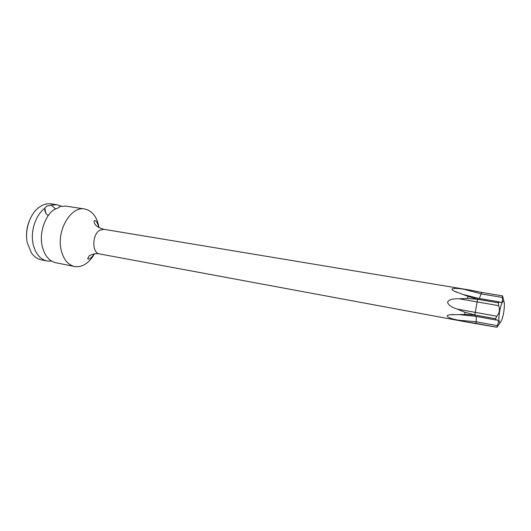 <?xml version="1.0" encoding="UTF-8"?>
<svg xmlns="http://www.w3.org/2000/svg" width="531" height="531" viewBox="0 0 531 531"><rect width="100%" height="100%" fill="white"/><g stroke="black" fill="none" stroke-linecap="round" stroke-linejoin="round"><path stroke-width="0.8" d="M26.577 236.176C26.391 230.965 27.273 225.947 29.225 221.115M48.341 215.493C45.985 214.345 44.77 211.975 44.69 208.371L46.635 206.174L51.142 205.105L55.722 209.048M74.552 266.482C67.649 264.796 63.123 259.009 60.959 249.132C56.737 229.744 71.26 205.902 84.661 208.982L65.91 206.121L60.122 206.486L58.111 207.96L53.704 209.791C44.717 216.475 39.354 232.804 42.068 245.587C44.312 255.345 48.938 261.073 55.954 262.779L74.552 266.482C78.09 267.139 81.601 266.403 85.086 264.272C88.763 261.949 91.87 258.471 94.418 253.845M99.025 227.633L98.958 227.241C96.981 216.767 92.215 210.681 84.661 208.982M44.69 208.371C35.663 214.995 30.3 231.197 33.061 243.902C35.345 253.599 40.017 259.301 47.08 261.013L51.686 261.139M47.08 261.013L41.398 259.885C37.449 259.062 34.11 256.705 31.375 252.816L27.3 242.82C24.439 229.923 30.081 213.469 39.407 207.103C43.303 204.375 47.252 203.3 51.241 203.877L56.97 204.754L51.142 205.105M61.337 206.207L56.97 204.754M466.802 322.032L458.333 320.18C449.18 318.5 443.339 315.573 450.275 314.75L464.798 314.485L464.897 312.261L457.344 309.128C451.231 307.11 447.978 304.761 447.58 302.066C448.894 299.67 452.77 298.581 459.215 298.787L467.393 298.455L468.07 296.384L453.978 291.015C452.478 290.238 451.828 289.554 452.027 288.964C453.52 288.134 457.483 288.233 463.928 289.276L472.344 290.503M464.798 314.485L474.707 315.022L474.94 316.204L459.773 314.677M499.047 320.996C498.257 317.213 500.268 305.763 502.299 302.471L502.326 302.431C505.817 296.079 504.47 315.613 501.065 321.288C500.089 322.948 499.419 322.848 499.047 320.996L498.682 321.461L497.487 319.974L496.18 320.054L495.622 318.739L496.724 316.197L475.265 312.361L474.714 314.963L464.897 312.261M504.291 302.809L502.565 295.88L481.869 292.442L502.532 295.88M472.006 290.437L481.849 292.442M478.278 298.402L477.561 299.232L498.503 302.809L498.629 305.637C500.136 309.646 499.498 313.164 496.724 316.197M477.561 299.232L468.07 296.384M467.393 298.455L477.542 299.292L498.483 302.862M475.935 316.383C476.353 317.352 476.413 319.144 476.121 321.766L476.287 323.445L466.318 321.912M474.19 323.054L496.93 327.275L497.335 325.676L476.121 321.766L458.333 320.18M502.299 302.471L502.552 295.88M476.287 323.445L496.93 327.275L500.972 321.467M502.12 301.927L500.779 302.557L499.399 301.893L478.152 298.283L463.782 294.652M498.503 302.809L499.399 301.893M498.682 321.461L497.335 325.676M98.912 227.573L98.872 227.401C97.744 223.285 96.41 221.009 94.883 220.577C93.907 220.637 93.781 221.54 94.511 223.272C95.56 225.794 98.686 227.806 103.884 229.312L99.994 230.129C92.009 234.131 91.717 253.154 99.556 253.924C93.868 252.63 88.119 256.327 88.843 256.261L87.655 258.776L88.119 259.068C89.918 259.022 91.976 257.283 94.292 253.864M474.707 315.022L495.622 318.799M475.603 298.595L475.398 299.232M474.714 314.963L495.622 318.739M472.683 314.279L472.65 314.963M481.365 292.355L481.869 292.442L481.159 293.882L463.928 289.276M502.419 297.433L481.159 293.882L479.314 298.482M477.542 299.292L477.15 301.933L459.215 298.787M498.629 305.637L477.15 301.933L475.265 312.361L457.344 309.128M44.79 207.966L45.772 213.104M99.556 253.924L466.596 322.018M450.275 314.75L453.593 314.544M496.18 320.054L474.94 316.204M466.55 322.012L496.923 327.275M103.884 229.312L472.145 290.45M456.866 292.322L453.978 291.015M477.409 291.658L472.099 290.444"/></g></svg>
